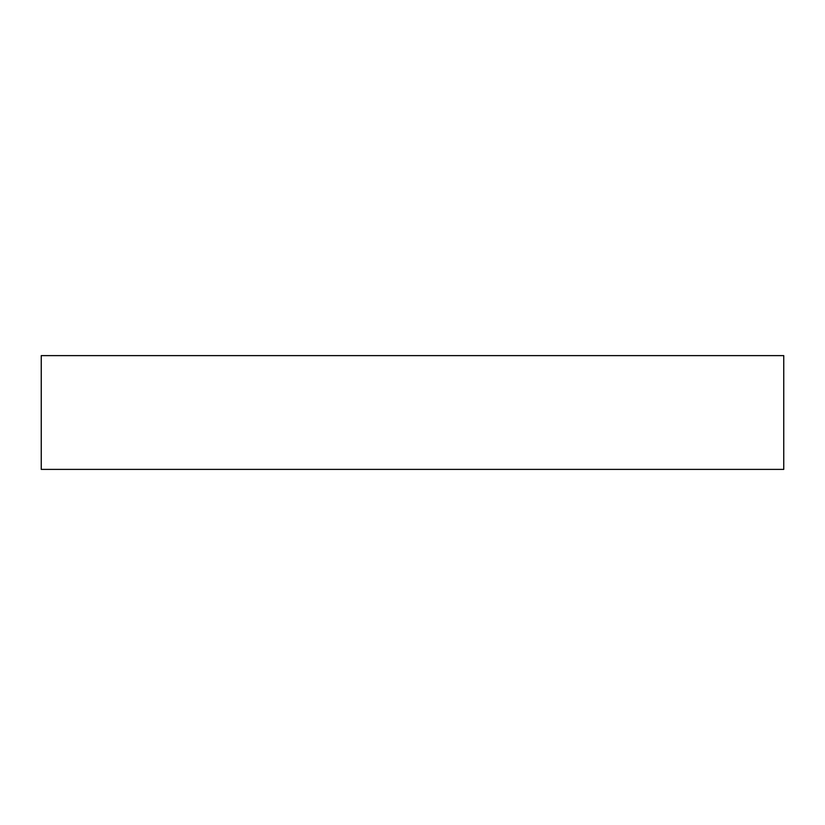 <?xml version="1.0" encoding="UTF-8"?>
<svg xmlns="http://www.w3.org/2000/svg" width="825" height="825" viewBox="0 0 825 825"><rect width="100%" height="100%" fill="white"/><g stroke="black" fill="none" stroke-linecap="round" stroke-linejoin="round"><path stroke-width="1.24" d="M783.75 355.616L41.25 355.616L41.25 469.384L783.75 469.384L783.75 355.616L783.75 469.384L41.25 469.384L41.25 355.616L783.75 355.616"/></g></svg>
